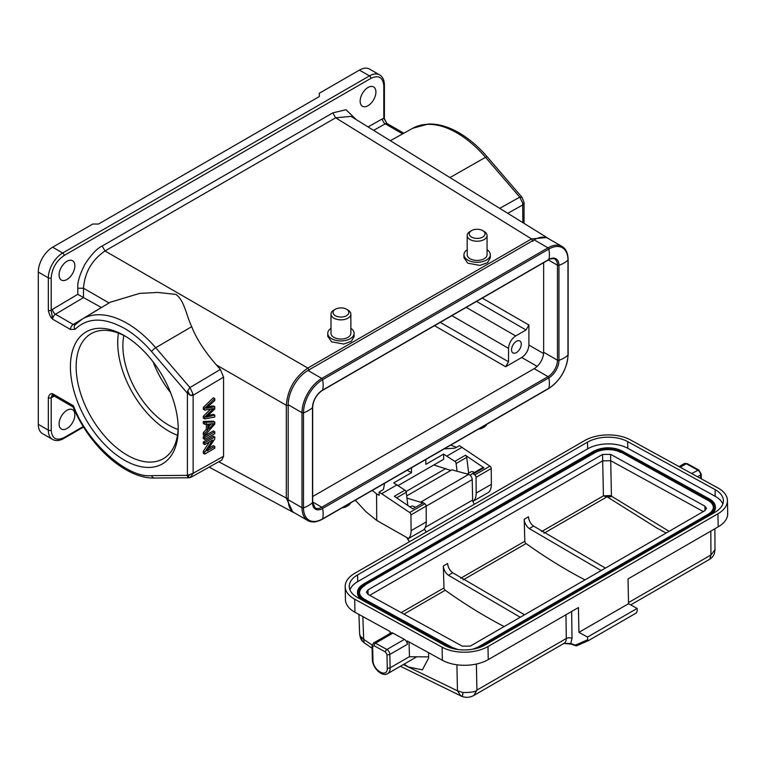 <?xml version="1.0" encoding="UTF-8"?>
<svg xmlns="http://www.w3.org/2000/svg" width="766" height="766" viewBox="0 0 766 766"><rect width="100%" height="100%" fill="white"/><g stroke="black" fill="none" stroke-linecap="round" stroke-linejoin="round"><path stroke-width="1.15" d="M153.114 361.868C157.375 373.071 163.187 383.316 170.569 392.604M214.777 406.727L213.341 405.894L207.845 406.851M214.777 415.134L206.15 417.154L214.777 409.006L214.777 406.708L206.15 408.316L214.777 400.551L214.777 398.607L204.742 408.201L204.742 410.136L213.57 408.508L204.742 417.077L204.742 418.906L214.777 417.039L214.777 415.134L213.341 414.31L208.093 415.507M212.383 409.638L210.956 408.814L203.306 416.244L203.306 418.073L204.742 418.906M214.777 398.607L213.341 397.774L203.306 407.378L203.306 409.312L204.742 410.136M191.701 326.689L155.699 347.726A89.268 51.533 60 0 0 127.146 323.348A89.268 51.533 60 0 0 82.077 319.183L110.361 302.197L139.623 293.416L157.672 292.421L175.921 294.393C184.52 300.598 186.234 315.276 191.701 326.689C196.393 338.706 204.627 351.46 216.405 364.942L220.378 369.442L223.567 377.131L223.567 456.287L221.805 460.04L191.385 477.055L188.886 477.754M214.777 421.999L213.341 421.166L203.306 421.453L203.306 423.474L204.742 424.297L207.778 424.125L207.778 430.119L204.742 433.546L204.742 435.701L214.777 424.048L214.777 421.999L204.742 422.286L204.742 424.297M206.351 423.292L206.351 429.286L203.306 432.713L203.306 434.877L204.742 435.701M214.777 431.746L213.341 430.923L203.306 436.716L203.306 438.612L204.742 439.445L214.777 433.642L214.777 431.746L204.742 437.539L204.742 439.445M214.777 436.974L213.341 436.141L203.306 441.934L203.306 443.753L204.742 444.586L212.632 440.029L204.742 452.112L204.742 454.066L214.777 448.263L214.777 446.444L206.897 451.002L214.777 438.918L214.777 436.974L204.742 442.767L204.742 444.586M214.777 446.444L213.341 445.62L208.63 448.34M209.463 441.858L203.306 451.289L203.306 453.233L204.742 454.066M350.866 328.327A13.175 7.612 180 0 1 354.112 333.325A13.175 7.612 180 0 1 345.983 340.353A13.175 7.612 180 0 1 331.621 338.706A13.175 7.612 180 0 1 327.762 333.325A13.175 7.612 180 0 1 330.998 328.327M354.112 333.325L354.112 336.58L351.316 341.33L343.752 344.039L331.621 341.827L327.762 336.322L327.762 333.325M487.061 249.697A13.175 7.612 180 0 1 490.307 254.695A13.175 7.612 180 0 1 482.168 261.723A13.175 7.612 180 0 1 467.815 260.076A13.175 7.612 180 0 1 463.947 254.695A13.175 7.612 180 0 1 467.193 249.697M490.307 254.695L490.307 257.95L487.502 262.7L479.947 265.409L467.815 263.198L463.947 257.692L463.947 254.695M346.529 309.244L347.965 310.067A9.939 5.735 180 0 1 350.866 314.127A9.939 5.735 180 0 1 347.965 318.177A9.939 5.735 180 0 1 333.909 318.177A9.939 5.735 180 0 1 330.998 314.127A9.939 5.735 180 0 1 333.909 310.067L335.345 309.244A7.909 4.567 180 0 1 346.529 309.244A7.909 4.567 180 0 1 346.529 315.697A7.909 4.567 180 0 1 335.345 315.697A7.909 4.567 180 0 1 335.345 309.244L333.909 310.067M330.998 314.127L330.998 333.325A9.939 5.735 0 0 0 333.909 337.385A9.939 5.735 0 0 0 344.738 338.629A9.939 5.735 0 0 0 350.866 333.325L350.866 314.127M368.034 87.477A11.155 6.434 -60 0 1 373.607 86.922A11.155 6.434 -60 0 1 375.311 95.855A11.155 6.434 -60 0 1 368.034 105.689A11.155 6.434 -60 0 1 362.452 106.235A11.155 6.434 -60 0 1 360.748 97.301A11.155 6.434 -60 0 1 368.034 87.477M66.968 261.292A11.155 6.434 -60 0 1 72.55 260.737A11.155 6.434 -60 0 1 74.254 269.67A11.155 6.434 -60 0 1 66.968 279.504A11.155 6.434 -60 0 1 61.395 280.05A11.155 6.434 -60 0 1 59.691 271.116A11.155 6.434 -60 0 1 66.968 261.292M482.724 230.614L484.15 231.437A9.939 5.735 180 0 1 487.061 235.497A9.939 5.735 180 0 1 484.15 239.547A9.939 5.735 180 0 1 470.104 239.547A9.939 5.735 180 0 1 467.193 235.497A9.939 5.735 180 0 1 470.104 231.437L471.54 230.614A7.909 4.567 180 0 1 482.724 230.614A7.909 4.567 180 0 1 482.724 237.067A7.909 4.567 180 0 1 471.54 237.067A7.909 4.567 180 0 1 471.54 230.614L470.104 231.437M467.193 235.497L467.193 254.695A9.939 5.735 0 0 0 470.104 258.755A9.939 5.735 0 0 0 480.933 260A9.939 5.735 0 0 0 487.061 254.695L487.061 235.497M66.968 410.279A11.155 6.434 -60 0 1 72.55 409.724A11.155 6.434 -60 0 1 74.254 418.657A11.155 6.434 -60 0 1 66.968 428.491A11.155 6.434 -60 0 1 61.395 429.037A11.155 6.434 -60 0 1 59.691 420.103A11.155 6.434 -60 0 1 66.968 410.279M343.158 507.216A9.939 5.735 0 0 0 347.965 505.684L347.965 505.684A9.939 5.735 0 0 0 350.617 502.908M479.353 428.587A9.939 5.735 0 0 0 484.15 427.055L484.15 427.055A9.939 5.735 0 0 0 486.812 424.278M342.163 507.791A7.909 4.567 -0 0 0 346.529 506.508L347.965 505.684L346.529 506.508M478.357 429.161A7.909 4.567 -0 0 0 482.724 427.878L484.15 427.055L482.724 427.878M516.408 341.33A6.894 3.983 -60 0 1 519.855 340.985A6.894 3.983 -60 0 1 520.909 346.51A6.894 3.983 -60 0 1 516.408 352.59A6.894 3.983 -60 0 1 512.961 352.925A6.894 3.983 -60 0 1 511.908 347.41A6.894 3.983 -60 0 1 516.408 341.33M700.727 478.501L700.651 474.977A4.05 2.346 -120 0 0 697.788 470.094L698.707 469.979M698.63 469.941L691.688 473.532M467.231 473.963L470.812 471.894A6.08 3.514 60 0 1 474.326 472.498M414.684 506.929A6.08 3.514 -120 0 0 411.179 506.326L410.03 506.987M610.129 495.545L610.866 496.77L611.44 496.167L610.129 495.545L603.426 495.861L607.026 496.875M610.425 496.569L607.084 496.77M409.044 641.956L409.465 656.759L428.663 656.874L428.548 652.661M408.259 666.937L422.401 669.857L428.654 658.004M345.188 586.612A32.44 18.269 178.8 0 1 354.687 573.341L584.64 440.584A32.44 18.269 178.8 0 1 630.504 439.933L717.933 487.952A32.44 18.269 178.8 0 1 727.432 500.514A32.44 18.269 178.8 0 1 717.924 513.785L487.971 646.542A32.44 18.269 178.8 0 1 442.106 647.193L354.677 599.184A32.44 18.269 178.8 0 1 345.188 586.612L345.456 599.682A32.44 18.269 -1.2 0 0 354.955 612.245L390.066 631.529L390.105 633.444M362.854 616.582L363.659 639.275L360.307 636.163L359.627 633.98M372.104 645.106L363.659 639.275L364.089 642.722L362.577 641.333L360.307 636.163M476.385 664.036L476.921 690.099C475.964 691.746 471.281 692.55 462.875 692.512L457.465 690.798L460.73 695.834L461.716 696.323M407.34 644.33L389.846 654.423A2.03 1.139 178.8 0 1 386.983 654.461L387.261 667.866C387.874 678.887 372.755 670.576 372.927 659.995L372.649 646.59A2.03 1.139 178.8 0 1 372.056 645.805L373.482 643.038L390.976 632.946A4.05 2.346 60 0 1 392.929 633.109L404.4 639.399A4.05 2.346 -120 0 1 407.34 644.33L407.263 640.979L442.375 660.263A32.44 18.269 -1.2 0 0 488.248 659.612L578.426 607.553L578.943 632.343L587.541 637.063L587.599 639.773L575.438 645.125L576.156 645.843M426.375 531.958A4.05 2.346 60 0 1 424.584 528.712M406.938 498.101L420.515 502.209A4.05 2.346 60 0 1 421.712 502.869M461.975 696.428C466.063 697.883 469.989 697.567 473.752 695.49L564.178 643.287A10.14 5.85 -120 0 0 566.275 638.518L476.921 690.099L473.905 695.404M727.432 500.514L727.7 513.584A32.44 18.269 -1.2 0 1 718.202 526.845L628.024 578.914L628.541 603.704L578.943 632.343M357.55 597.528A28.38 15.981 178.8 0 1 349.239 586.536A28.38 15.981 178.8 0 1 357.559 574.921L587.503 442.154A28.38 15.981 178.8 0 1 627.641 441.589L715.071 489.598A28.38 15.981 178.8 0 1 723.372 500.6A28.38 15.981 178.8 0 1 715.061 512.215L485.108 644.972A28.38 15.981 178.8 0 1 444.969 645.537L357.55 597.528M450.829 470.429L433.815 464.972M406.669 495.918L451.873 469.826L468.687 474.403A4.05 2.346 60 0 1 472.22 479.583L472.641 500.016A4.05 2.346 -120 0 0 474.547 504.152M709.776 559.209L710.963 554.977L628.522 602.583M628.541 603.704L637.14 608.424L637.197 611.134L636.364 612.944L588.48 640.587L587.599 639.773M576.042 645.824L571.225 644.149A1.216 0.823 -70.4 0 1 570.775 643.507L563.977 643.402M637.14 608.424L587.541 637.063M722.817 503.961A28.38 15.981 -1.2 0 0 715.205 496.301L627.785 448.292A28.38 15.981 -1.2 0 0 587.646 448.857L357.693 581.624A28.38 15.981 -1.2 0 0 349.938 589.868M714.87 528.77L714.994 549.662L710.963 554.977L710.819 531.116M715.396 507.216A20.27 11.413 178.8 0 1 715.406 507.465A20.27 11.413 178.8 0 1 712.035 513.957M361.533 599.711A20.27 11.413 178.8 0 1 357.492 593.066A20.27 11.413 178.8 0 1 357.492 592.807M611.44 496.521L610.713 460.711L602.689 460.826L602.555 454.458L610.579 454.343L704.883 506.135L706.482 508.337L704.883 510.663L470.343 646.073L462.319 646.178L368.015 594.397L366.416 592.195L368.015 589.868L602.555 454.458M601.109 570.574L529.277 528.569A8.11 4.682 60 0 1 524.203 519.281L524.825 541.236A2.03 1.168 -120 0 0 526.089 543.554A494.415 285.45 -120 0 0 584.994 579.872M520.258 617.252L448.426 575.256A8.11 4.682 -120 0 1 443.342 565.959L443.964 587.924A2.03 1.168 -120 0 0 445.228 590.241L403.96 614.131M669.082 531.326L611.431 496.167M666.152 533.021L657.008 528.128L607.093 496.808L610.875 496.78M605.408 568.085L533.576 526.089A8.11 4.682 60 0 1 528.502 516.801L524.203 519.281M504.143 626.559A494.415 285.45 60 0 1 445.228 590.241M713.366 507.255A18.25 10.274 -1.2 0 0 708.043 500.437L708.023 499.939A18.25 10.274 178.8 0 1 713.366 507.006A18.25 10.274 178.8 0 1 708.77 514.015M620.613 452.428A18.25 10.274 -1.2 0 0 594.809 452.792L594.799 452.294A18.25 10.274 178.8 0 1 620.604 451.93L708.043 500.437M364.396 599.328A18.25 10.274 178.8 0 1 359.503 592.52A18.25 10.274 178.8 0 1 364.846 585.052L594.809 452.792M364.865 585.559A18.25 10.274 -1.2 0 0 359.513 592.769M443.342 565.959L447.65 563.479A8.11 4.682 -120 0 0 452.725 572.767L524.557 614.772M515.69 335.948C511.372 338.974 508.978 343.111 508.528 348.367L508.528 361.791L505.656 366.761L521.732 357.483C526.06 354.457 528.444 350.321 528.904 345.064L528.904 325.014L526.031 329.983L515.69 335.948L466.207 307.386M406.018 491.533L445.879 468.514M470.123 475.265L472.076 473.8A2.03 1.168 60 0 1 472.143 473.752A2.03 1.168 60 0 1 473.283 473.934L474.748 474.93A2.03 1.168 60 0 1 476.05 477.314L476.165 493.103L491.36 484.323L491.245 468.543A2.03 1.168 -120 0 0 489.943 466.159L459.409 445.678L456.124 447.574A4.05 2.317 179.6 0 1 453.692 448.254L444.194 448.886M534.189 368.647A13.386 7.727 120 0 0 543.649 352.255L557.466 360.231A13.386 7.727 -60 0 1 548.006 376.623L534.189 368.647L312.672 496.531M543.649 262.681L543.649 352.255M398.167 485.558L443.658 459.294L443.61 454.104L454.832 461.362A2.03 1.168 60 0 1 456.124 463.507L457.015 470.87M454.832 461.362L465.441 455.243A2.03 1.168 60 0 1 466.733 457.379L456.124 463.507M465.441 455.243L483.892 467.815A2.03 1.168 -120 0 0 482.752 467.633A2.03 1.168 -120 0 0 482.685 467.672L472.22 473.723M468.648 473.149L466.733 457.379M407.838 505.493L406.229 492.308A2.03 1.168 -120 0 0 404.946 490.173L393.724 482.906L411.505 472.651L407.234 470.228M472.67 500.39L473.656 500.945A19.466 11.241 -120 0 0 476.165 493.103M473.656 500.945L488.852 492.174A19.466 11.241 -120 0 0 491.36 484.323M355.3 500.208L365.947 511.717L376.748 520.468L408.565 538.517A19.466 11.241 -120 0 0 411.083 530.675L410.959 514.896A2.03 1.168 -120 0 0 409.657 512.502L424.852 503.731L423.397 502.735A2.03 1.168 -120 0 0 422.257 502.563A2.03 1.168 -120 0 0 422.19 502.601L422.257 502.563M408.565 538.517L423.761 529.746A19.466 11.241 -120 0 0 426.279 521.905L426.155 506.115A2.03 1.168 -120 0 0 424.852 503.731M423.397 502.735L412.788 508.863L394.337 496.291L404.946 490.173M446.98 456.019L462.176 447.239M384.609 483.289L383.584 488.727A4.05 2.317 179.6 0 1 382.416 490.125L379.132 492.021L409.657 512.502M379.132 492.021L379.151 495.353L376.546 493.869L376.748 520.468M381.889 493.591L397.094 484.821M386.887 123.326L387.261 123.652A4.05 2.346 120 0 0 385.279 123.824A4.05 2.375 60.7 0 1 382.445 118.835L383.804 118.27L386.84 123.288C384.656 119.515 383.833 117.571 384.398 117.437A2.03 1.168 180 0 1 383.804 118.27L383.804 85.821C382.99 77.289 378.691 74.809 370.897 78.371A2.03 1.168 -120 0 0 369.461 75.891L359.426 70.099L319.288 93.27L319.288 96.583L98.508 224.045L92.782 224.045L52.634 247.217A20.27 11.71 120 0 0 38.3 272.054L38.3 424.345A20.27 11.71 120 0 0 42.503 433.633L52.538 439.425A20.27 11.71 -60 0 1 48.335 430.138A2.03 1.168 0 0 0 51.207 430.138C52.011 438.669 56.311 441.159 64.105 437.587A2.03 1.168 60 0 1 63.683 438.516C59.48 440.871 55.755 441.178 52.538 439.425M54.338 396.127L51.207 397.698L52.634 393.772A4.05 2.346 120 0 0 53.476 395.629L52.911 395.467L53.438 395.246M75.566 324.439L73.22 324.497A4.05 2.346 120 0 0 70.395 329.437L52.634 319.183L51.207 310.287L52.557 309.301A4.05 2.308 -120.7 0 0 55.468 314.242A4.05 2.346 120 0 0 52.634 319.183C50.623 317.392 49.187 314.433 48.335 310.287A2.03 1.168 180 0 0 51.207 310.287L51.207 277.847A2.03 1.168 180 0 1 48.335 277.847L38.3 272.054M443.61 454.104L425.839 464.368L425.8 459.504M456.469 447.373L450.743 445.103M372.276 490.412L376.546 493.869M38.3 424.345L48.335 430.138L48.335 397.698C49.206 394.528 50.642 393.217 52.634 393.772L73.45 405.788L73.076 406.88C89.517 446.348 125.806 478.942 154.483 478.041A4.05 3.15 -90.5 0 1 151.582 475.648L187.392 475.341L187.756 477.18L189.949 477.419M73.45 405.788C86.826 442.26 127.376 478.482 151.582 475.648M70.395 329.437L75.078 329.332C87.381 317.45 103.793 317.095 124.312 328.288C133.916 333.871 143.003 341.626 151.582 351.556L187.392 393.217L187.766 390.593L189.949 387.558L193.022 394.002L191.174 395.562L187.392 393.217L187.392 475.341L193.128 473.302L190.14 477.572M411.466 467.787L411.505 472.651M507.781 213.321L522.862 204.886L524.04 202.703M522.862 222.647L522.69 203.114L519.76 197.14L522.106 197.436L524.049 202.559M384.398 117.437L384.398 84.997C384.331 80.171 382.732 76.801 379.601 74.886L369.566 69.093A20.27 11.71 120 0 0 359.426 70.099M124.312 460.107A76.236 44.016 60 0 1 70.415 366.742A76.236 44.016 60 0 1 124.322 335.623A76.236 44.016 60 0 1 178.219 428.979A76.236 44.016 60 0 1 124.312 460.107M193.022 394.002L193.128 395.256L191.174 395.562M351.029 116.394L335.652 117.792L104.99 250.961C91.92 259.971 84.758 272.39 83.484 288.207L83.484 297.553L77.806 294.316L77.806 288.236C77.251 282.807 79.587 274.889 84.806 264.452C91.413 254.389 97.196 248.251 102.175 246.03L332.827 112.861L346.021 109.72L356.219 119.601M83.484 297.553L101.438 307.559M218.76 461.745L286.312 498.072L292.804 512.1L294.498 512.856M548.36 259.952L557.466 265.218A13.386 7.727 -60 0 0 554.699 259.09C554.431 257.922 548.753 259.147 548.609 259.808A1.216 0.699 -120 0 0 548.839 259.473A26.762 15.454 -120 0 0 548.839 249.074A1.216 0.699 -120 0 0 548.006 247.83A27.978 16.153 -60 0 1 561.995 246.441L548.178 238.465A27.978 16.153 120 0 0 534.189 239.854L307.961 370.466A27.978 16.153 120 0 0 288.179 404.726L288.179 499.748A27.978 16.153 120 0 0 293.972 512.559L307.788 520.535A27.978 16.153 -60 0 1 301.995 507.724L288.179 499.748M288.179 498.36L286.312 498.072L286.312 405.31C287.623 389.511 294.795 377.102 307.817 368.063L531.518 238.915L546.924 237.527L548.408 238.599M499.729 208.342L519.76 197.14L485.51 157.308A4.05 1.025 -40.7 0 1 487.253 156.886C478.415 146.632 468.974 138.589 458.939 132.757C448.33 126.629 438.114 123.719 428.29 124.035L412.769 128.257A89.268 51.533 -120 0 1 456.957 132.93A89.268 51.533 -120 0 1 485.51 157.308L449.968 177.578L351.268 116.537M208.333 416.608L206.897 415.785M204.742 417.077L203.306 416.244M204.742 408.201L203.306 407.378M208.859 428.903L208.859 424.048L213.724 423.588L208.859 428.903M211.148 423.943L208.859 426.48M204.742 433.546L203.306 432.713M207.778 430.119L206.351 429.286M204.742 422.286L203.306 421.453M204.742 437.539L203.306 436.716M204.742 452.112L203.306 451.289M204.742 442.767L203.306 441.934M125.768 336.485A72.176 41.67 -120 0 0 91.097 333.698A72.176 41.67 -120 0 0 80.028 391.531A72.176 41.67 -120 0 0 127.185 455.138A72.176 41.67 -120 0 0 163.273 458.71A72.176 41.67 -120 0 0 178.2 427.294M177.473 435.299A72.176 41.67 60 0 1 168.759 431.134A72.176 41.67 60 0 1 118.471 333.105M123.843 335.47A64.88 37.457 -120 0 0 178.114 429.467M223.567 377.131L193.128 395.256L193.128 473.302L223.567 456.287M220.378 369.442L189.949 387.558L155.699 347.726A4.05 1.025 139.3 0 0 151.582 351.556M697.788 470.094L686.25 463.765L680.227 467.241M456.909 664.783L457.465 690.798L403.289 664.582M373.482 643.038A4.05 2.346 60 0 1 375.445 643.201L386.907 649.501A4.05 2.346 60 0 1 389.846 654.423L390.124 667.828A12.16 7.028 60 0 1 387.606 673.64L416.12 657.18M409.456 656.663L390.124 667.828A2.03 1.139 -1.2 0 1 387.261 667.866M354.677 599.184L354.955 612.245M442.375 660.263L442.106 647.193M372.927 659.995L372.333 659.21C372.247 667.502 381.813 677.403 387.606 673.64M372.649 646.59L374.047 645.709A2.03 1.197 -61.2 0 1 375.445 643.201L392.929 633.109M374.047 645.709L385.509 652A2.03 1.197 -61.2 0 1 386.907 649.501L404.4 639.399M385.509 652L386.983 654.461M409.446 541.734L406.976 537.617M460.73 695.834C462.271 696.476 462.99 695.365 462.875 692.512M571.647 611.46L572.01 638.461A4.05 2.308 179.2 0 0 566.275 638.518L565.959 614.744M572.01 638.461L570.775 643.507L575.438 645.125M487.971 646.542L488.248 659.612M718.202 526.845L717.924 513.785M425.312 527.343L472.641 500.016M472.22 479.583L426.164 506.173M420.515 502.209L468.687 474.403M588.326 640.654L576.693 645.776M357.693 581.624L357.559 574.921M587.503 442.154L587.646 448.857M627.785 448.292L627.641 441.589M715.205 496.301L715.071 489.598M679.078 466.609L684.297 463.602A4.05 2.346 -120 0 1 686.25 463.765A2.03 1.197 118.8 0 1 687.265 463.66L698.793 469.989L701.244 474.154A2.03 1.139 178.8 0 1 700.651 474.977L697.567 476.758M709.651 499.212A20.27 11.413 178.8 0 1 715.396 506.968A20.27 11.413 178.8 0 1 709.46 515.259L709.46 515.441M622.04 451.088L709.163 498.944A19.868 11.184 178.8 0 1 709.163 514.771L709.46 515.259L482.379 646.36M448.704 647.251L363.41 600.41A20.27 11.413 178.8 0 1 357.483 592.558A20.27 11.413 178.8 0 1 362.902 584.573M363.419 600.755L363.697 599.912A19.868 11.184 178.8 0 1 363.697 584.085L593.65 451.327A19.868 11.184 178.8 0 1 621.743 450.925M541.514 531.604L603.426 495.861L602.689 460.826L369.719 595.326M610.579 454.343L610.713 460.711L703.312 511.564M524.825 541.236L460.653 578.282M443.964 587.924L401.192 612.618M607.007 496.837L543.937 533.251M368.015 589.868L368.111 594.445M704.979 510.606L704.883 506.135M448.426 575.256L452.725 572.767M526.089 543.554L463.085 579.929M533.576 526.089L529.277 528.569M457.197 649.424A18.652 10.504 178.8 0 1 451.978 647.433L364.549 599.414A18.652 10.504 178.8 0 1 364.559 584.563L594.512 451.796A18.652 10.504 178.8 0 1 620.881 451.423L620.604 451.93L708.023 499.939L708.311 499.442A18.652 10.504 178.8 0 1 708.301 514.292L708.023 514.455M364.559 584.563L364.846 585.052L594.799 452.294L594.512 451.796M708.301 514.292L478.07 647.213M620.881 451.423L708.311 499.442M478.348 647.059A18.652 10.504 178.8 0 1 473.522 649.089M451.777 648.275A19.868 11.184 178.8 0 1 451.117 647.931L363.697 599.912M709.163 514.771L479.21 647.529A19.868 11.184 178.8 0 1 478.894 647.71M451.883 315.659L508.528 348.367M526.031 329.983L476.557 301.411M440.249 322.371L508.528 361.791M434.514 325.684L505.656 366.761M528.904 325.014L482.283 298.108M537.158 366.378L521.732 357.483M543.582 353.547L528.904 345.064M483.892 467.815L473.283 473.934M474.748 474.93L489.943 466.159M491.245 468.543L476.05 477.314M396.625 497.852L406.229 492.308M411.083 530.675L426.279 521.905M410.959 514.896L426.155 506.115M312.672 501.969L321.777 507.236A13.386 7.727 -60 0 1 315.085 507.896L312.672 502.266A1.216 0.699 180 0 1 312.499 502.63L312.499 407.608A14.305 8.263 -60 0 1 322.61 390.085A1.216 0.699 60 0 1 322.39 390.421C316.511 394.509 313.275 400.12 312.672 407.244A1.216 0.699 180 0 1 312.499 407.608A26.762 15.454 180 0 1 303.489 412.807A27.049 15.617 -60 0 1 322.61 379.677A26.762 15.454 60 0 1 322.61 390.085L548.839 259.473A14.305 8.263 -60 0 1 558.96 265.314L558.96 360.336A14.305 8.263 -60 0 1 548.839 377.858L322.61 508.471A14.305 8.263 -60 0 1 312.499 502.63A26.762 15.454 180 0 1 303.489 507.829L303.489 412.807A1.216 0.699 180 0 1 301.995 412.711A27.978 16.153 -60 0 1 321.777 378.442A1.216 0.699 60 0 1 322.61 379.677L548.839 249.074A27.049 15.617 -60 0 1 567.97 260.114L567.97 355.137A27.049 15.617 -60 0 1 548.839 388.266L322.61 518.879A27.049 15.617 -60 0 1 303.489 507.829A1.216 0.699 180 0 1 301.995 507.724L301.995 412.711L288.179 404.726M322.39 519.214L548.609 388.601A1.216 0.699 60 0 0 548.839 388.266A26.762 15.454 60 0 0 548.839 377.858A1.216 0.699 60 0 0 548.006 376.623L321.777 507.236A1.216 0.699 60 0 1 322.61 508.471A26.762 15.454 60 0 1 322.61 518.879A1.216 0.699 60 0 1 322.39 519.214C316.588 522.364 311.724 522.805 307.788 520.535M568.142 354.773L568.142 259.751A1.216 0.699 -0 0 1 567.97 260.114A26.762 15.454 0 0 1 558.96 265.314A1.216 0.699 0 0 1 557.466 265.218L557.466 360.231A1.216 0.699 0 0 0 558.96 360.336A26.762 15.454 0 0 0 567.97 355.137A1.216 0.699 0 0 0 568.142 354.773C567.012 369.155 560.501 380.424 548.609 388.601M52.557 397.123A4.05 2.375 60.7 0 1 53.122 395.486M64.105 437.587L83.274 426.528M48.335 397.698A2.03 1.168 0 0 0 51.207 397.698L51.207 430.138M75.078 329.332A4.05 3.265 -136.7 0 1 75.001 324.899L82.077 319.183M189.556 474.824L187.756 477.18M373.626 130.364L385.279 123.824L402.657 133.868M522.69 203.114L524.021 203.076M379.601 74.886A20.27 11.71 120 0 0 369.461 75.891L62.668 253.01L52.634 247.217M370.897 78.371L64.105 255.499A2.03 1.168 -120 0 0 62.668 253.01A20.27 11.71 120 0 0 48.335 277.847L48.335 310.287M187.766 390.593L189.585 395.055M83.542 297.581L55.468 314.242L73.22 324.497L101.399 307.53M307.961 370.466L321.777 378.442L548.006 247.83L534.189 239.854M384.398 84.997A2.03 1.168 180 0 1 383.804 85.821M64.105 255.499C56.311 260.928 52.011 268.378 51.207 277.847M52.557 309.301L77.806 294.316M368.053 126.917L382.445 118.835M109.069 302.972L83.484 288.207L77.806 288.236M216.405 364.942L286.312 405.31L288.179 405.587M532.925 241.386L531.518 238.915L335.652 117.792L332.827 112.861M309.225 370.533L307.817 368.063L104.99 250.961L102.175 246.03M404.142 664.093L408.192 666.899M359.627 633.846L358.938 614.437M364.31 642.875L372.104 648.285M400.398 666.257L461.908 696.399M372.056 645.805L372.333 659.21M362.577 641.333C361.188 640.28 360.202 637.81 359.627 633.913M364.089 642.722L362.787 641.563M409.312 541.811L406.756 537.493M630.696 604.881L709.977 559.113M571.225 644.149L563.632 643.411M715.004 549.749L714.506 553.129C713.5 555.829 711.978 557.83 709.938 559.132M701.244 474.154L701.34 478.836M715.406 507.465L715.396 506.968C715.262 503.817 713.261 501.136 709.373 498.925L621.944 450.906C612.446 446.635 602.947 446.77 593.449 451.308L363.505 584.075C359.493 586.478 357.483 589.303 357.483 592.558L357.492 593.066M687.265 463.66L684.297 463.602M713.366 507.006C713.424 509.677 711.662 512.109 708.11 514.283L478.156 647.04L472.689 649.242M458.049 649.539L452.179 647.414L364.75 599.395C361.313 597.394 359.56 595.105 359.503 592.52M482.752 467.633L472.143 473.752M63.683 438.516L83.58 427.035M312.672 502.266L312.672 407.244M548.609 259.808L322.39 390.421M53.476 395.629L73.115 406.966M154.483 478.041L188.905 477.754M387.261 123.652L403.835 133.217M524.049 202.607L524.049 223.385M189.068 477.745L189.863 477.639M568.142 259.751C567.97 253.153 565.921 248.72 561.995 246.441M487.253 156.886L522.211 197.551M293.043 512.224L209.156 467.116M412.769 128.257L390.344 140.705M547.135 237.661L449.68 177.396"/></g></svg>
